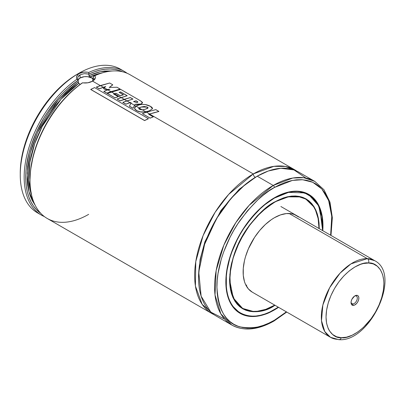 <?xml version="1.0" encoding="UTF-8"?>
<svg xmlns="http://www.w3.org/2000/svg" width="405" height="405" viewBox="0 0 405 405"><rect width="100%" height="100%" fill="white"/><g stroke="black" fill="none" stroke-linecap="round" stroke-linejoin="round"><path stroke-width="0.61" d="M253.292 173.932L273.856 166.359L285.449 166.455L296.673 171.037A82.944 47.891 -60 0 0 294.764 169.827A82.944 47.891 -60 0 0 253.292 173.932A2.764 1.595 -120 0 0 255.246 177.319A2.764 1.595 60 0 1 253.292 173.932L149.572 114.053L253.292 173.932L228.688 194.39L215.07 212.362L203.107 235.578L195.772 261.63L195.418 286.051L202.166 304.368L213.82 314.543A82.944 47.891 -60 0 1 211.82 313.495A82.944 47.891 -60 0 1 199.108 247.03A82.944 47.891 -60 0 1 253.292 173.932M256.218 176.772L239.223 189.241L220.922 210.504L204.905 241.75L200.095 259.453L198.561 276.635L200.095 259.453L204.905 241.75L220.922 210.504L239.223 189.241L256.218 176.772M80.074 77.993A8.292 4.789 0 0 0 78.013 79.967L80.074 77.993L80.074 74.829L80.074 77.993L84.321 76.682L87.556 76.682L91.803 77.993L93.798 79.841A8.292 4.789 0 0 0 80.074 77.993M78.049 76.834L80.074 74.829L84.245 73.659L89.049 74.009A81.84 47.248 -60 0 1 122.528 71.771L119.338 70.495L114.848 69.402L110.074 68.982L105.062 69.235L99.858 70.166L94.502 71.761L89.049 74.009L88.756 72.424A82.944 47.891 -60 0 1 124.284 71.401A82.944 47.891 -60 0 1 127.114 73.275A82.944 47.891 120 0 0 88.756 72.424L88.968 75.634L88.968 74.13L84.255 73.659M80.074 74.829C77.755 76.226 77.137 78.059 78.221 80.337L76.869 79.289A82.944 47.891 120 0 0 26.892 155.08A82.944 47.891 120 0 0 44.378 216.579A82.944 47.891 -60 0 1 41.34 215.065A82.944 47.891 -60 0 1 27.555 152.427A82.944 47.891 -60 0 1 76.869 79.289L78.14 80.311L67.331 88.943L62.127 94.026L57.11 99.559L47.851 111.77L43.684 118.336L36.475 132.096L30.967 146.276L28.917 153.363L26.315 167.214L25.788 173.851L25.788 180.21L26.31 186.244L27.353 191.889L28.902 197.098L30.947 201.822L33.468 206.018L36.445 209.653L40.778 213.359A81.84 47.248 -60 0 1 29.626 150.731A81.84 47.248 -60 0 1 78.14 80.311L78.514 83.091L80.099 84.458L78.357 82.691L78.221 80.337L77.644 78.433L77.821 77.375M252.29 292.162A44.236 25.54 -60 0 1 245.506 256.714A44.236 25.54 -60 0 1 274.408 217.728L271.34 219.672L265.326 224.527L259.661 230.511L254.563 237.386L248.397 248.802L245.506 256.714L244.473 260.648L243.278 268.282L243.278 275.365L244.473 281.617L245.506 284.356L248.397 288.932L252.29 292.162L330.49 337.309A44.236 25.54 -60 0 1 327.478 292.01A44.236 25.54 -60 0 1 367.33 258.628L350.963 263.878L340.068 273.152L329.67 287.687L322.861 305.011L321.494 320.694L324.785 331.563L330.49 337.309L338.869 339.658C369.598 342.665 402.023 274.717 374.731 260.688L367.33 258.628L289.13 213.481L367.33 258.628A44.236 25.54 -60 0 1 374.731 260.688L280.888 206.51M274.215 202.267L274.408 202.378A63.038 36.394 -60 0 1 305.927 199.255A63.038 36.394 -60 0 1 318.983 228.501L318.127 218.568L315.591 210.377L313.718 206.889L311.47 203.857L308.863 201.305L305.927 199.255L302.687 197.736L299.173 196.754L295.422 196.324L291.468 196.45L287.348 197.124L283.105 198.349L274.215 202.267M274.742 305.127A63.038 36.394 -60 0 1 274.408 305.319A63.038 36.394 -60 0 1 242.889 308.443A63.038 36.394 -60 0 1 233.224 257.929A63.038 36.394 -60 0 1 274.408 202.378L265.71 208.388L257.347 216.143L249.642 225.352L242.889 235.654L237.345 246.65L233.224 257.929L230.688 269.052L229.832 279.587L230.688 289.135L233.224 297.326L235.097 300.809L237.345 303.846L239.952 306.398L242.889 308.443L246.129 309.967L249.642 310.944L253.393 311.374L257.347 311.253L265.71 309.354L274.742 305.127M239.876 306.833L242.635 308.428L252.973 311.354A63.15 36.46 -60 0 1 242.635 308.428L233.25 297.913L229.559 279.632M274.408 202.065C266.611 205.872 257.641 214.503 247.501 227.954C236.616 243.233 230.632 260.496 229.559 279.744C230.172 317.723 261.291 315.292 274.408 305.638L274.307 305.38L274.408 305.638L270.014 307.927L265.66 309.693L257.246 311.607L253.267 311.728L249.49 311.293L245.956 310.311L242.696 308.777L239.74 306.722L237.117 304.15L234.854 301.097L232.971 297.589L231.488 293.66L230.42 289.347L229.559 279.744L230.42 269.143L231.488 263.594L234.854 252.274L239.74 241.01L245.956 230.243L249.49 225.175L257.246 215.916L261.387 211.81L270.014 204.849L274.408 202.065L283.156 198.005L287.428 196.774L291.57 196.096L295.549 195.969L299.325 196.405L302.859 197.392L306.119 198.921L309.076 200.981L311.698 203.548L313.961 206.601L315.844 210.109L317.328 214.037L318.396 218.351L319.039 223.003L319.251 228.658L318.001 216.518L314.179 206.955L308.418 200.455L301.512 196.941L287.059 196.86L274.408 202.065L289.221 196.511L297.569 196.309L305.785 199.047L313.49 206.535A63.15 36.46 -60 0 0 305.785 199.047C297.073 194.294 286.598 195.342 274.352 202.191L274.21 202.176M274.408 305.638L275.015 305.284L274.408 305.638M274.21 309.724L278.301 307.182L269.674 312.073L264.986 313.976L260.39 315.303L255.93 316.037L251.642 316.168L247.582 315.703L243.775 314.639L240.261 312.994L237.077 310.777L234.257 308.013L231.822 304.722L229.792 300.945L228.197 296.718L227.048 292.071L226.349 287.059L226.349 276.129L227.048 270.317L229.792 258.269L231.822 252.153L237.077 240.028L240.261 234.136L243.775 228.435L251.642 217.814L260.39 208.585L264.986 204.601L274.408 198.091L288.532 192.375L304.626 192.912L312.169 197.296L318.249 205.163L321.929 216.498L322.542 230.556L322.699 225.97L321.767 215.627L320.618 210.985L319.024 206.752L316.993 202.976L314.558 199.69L311.739 196.926L308.554 194.709L305.041 193.058L301.234 191.995L297.174 191.53L292.886 191.666L288.426 192.395L283.829 193.722L274.408 198.091L274.307 197.832L274.408 198.091C266.014 202.191 256.355 211.486 245.435 225.97C235.062 240.514 225.924 262.911 226.117 281.728C226.775 322.623 260.283 320.006 274.408 309.612L274.21 309.724A68.566 39.589 -60 0 1 239.927 313.121A68.566 39.589 -60 0 1 231.695 305.193L239.927 313.121L238.175 312.108M322.699 225.858L318.73 205.851L308.499 194.354L297.513 191.185A68.566 39.589 -60 0 1 308.499 194.354L315.12 200.05L319.808 208.261L322.613 230.597M306.59 193.367A68.566 39.589 120 0 0 306.22 193.114M274.408 309.926A68.678 39.655 -60 0 1 240.069 313.328A68.678 39.655 -60 0 1 229.539 258.294A68.678 39.655 -60 0 1 274.408 197.772L264.936 204.322L255.823 212.772L247.425 222.801L240.069 234.024L234.029 246.007L229.539 258.294L226.775 270.408L225.843 281.89L226.775 292.288L227.934 296.961L229.539 301.214L231.579 305.011L234.029 308.316L236.869 311.101L240.069 313.328L243.597 314.984L247.425 316.052L251.515 316.523L255.823 316.386L260.309 315.652L264.936 314.32L269.649 312.407L278.554 307.329A68.678 39.655 -60 0 1 274.408 309.926L274.408 309.926M286.745 312.058L274.063 320.983A1.66 0.957 -120 0 0 274.408 320.223L280.042 316.649L286.386 311.85L274.408 320.223L268.773 323.155L263.194 325.417L257.722 326.997L252.411 327.868L247.313 328.03L242.473 327.473L237.943 326.207L233.766 324.248L229.974 321.605L226.618 318.315L223.717 314.401L221.302 309.906L219.404 304.874L218.032 299.346L217.207 293.382L216.928 287.034L217.207 280.371L218.032 273.451L221.302 259.109L223.717 251.829L229.974 237.396L233.766 230.384L237.943 223.595L247.313 210.959L257.722 199.969L263.194 195.23L268.773 191.054L274.408 187.48L292.375 180.433L302.54 179.729L312.721 182.255L321.859 188.998L328.622 200.5L331.761 216.386L330.627 235.224L331.609 227.332L331.887 220.664L331.609 214.321L330.784 208.352L329.412 202.829L327.513 197.792L325.099 193.296L322.198 189.383L318.841 186.092L315.05 183.455L310.873 181.491L306.342 180.23L301.502 179.673L296.404 179.83L291.094 180.706L285.621 182.28L280.042 184.548L274.408 187.48A1.66 0.957 -120 0 0 273.233 185.45A1.66 0.957 60 0 1 274.408 187.48C264.419 192.36 252.923 203.421 239.922 220.664C227.575 237.978 216.7 264.637 216.928 287.034C218.305 310.114 225.97 323.387 239.922 326.86C252.923 329.088 264.419 326.875 274.408 320.223A1.66 0.957 60 0 1 274.063 320.983A1.66 0.957 60 0 1 273.233 320.897A82.944 47.891 -60 0 1 231.761 325.007A82.944 47.891 -60 0 1 219.049 258.542A82.944 47.891 -60 0 1 273.233 185.45A82.944 47.891 -60 0 1 314.705 181.339L303.831 177.729L292.785 178.033L273.233 185.45L257.205 176.19L273.233 185.45L249.156 205.32L235.781 222.674L223.849 245.147L216.143 270.616L215.014 294.972L220.841 313.865L231.761 325.007L215.728 315.753A82.944 47.891 120 0 1 203.016 249.283A82.944 47.891 120 0 1 257.205 176.19L244.909 184.796L230.87 198.607L216.498 218.66L204.606 244.311L198.754 272.028L201.133 296.161L210.813 312.144L224.527 319.024M330.986 235.432L332.338 217.738L329.989 202.211L324.015 189.798L314.705 181.339L298.677 172.084A82.944 47.891 120 0 0 257.205 176.19L268.272 171.016L280.852 168.288L294.02 169.938L305.912 178.068M294.764 169.827L130.152 74.788A82.944 47.891 120 0 0 94.816 75.72L95.383 77.132L95.175 78.565L94.213 79.932L92.588 81.152L100.298 85.607L92.588 81.152L87.88 82.777L82.286 82.898A81.84 47.248 120 0 0 30.026 179.577L30.026 180.483A82.944 47.891 -60 0 1 82.539 82.812A82.944 47.891 120 0 0 33.387 155.94A82.944 47.891 120 0 0 47.203 218.452L211.82 313.495M103.341 87.358L104.146 87.824L103.341 87.358L105.68 86.619L99.245 88.816L96.309 87.034L99.24 88.73L103.341 87.272L100.399 85.571L96.314 87.126L99.245 88.816L103.341 87.358M107.122 89.545L107.791 89.93L107.122 89.545L109.917 89.338L107.122 89.545M110.93 91.743L111.34 91.981L110.93 91.743L120.179 89.181L106.874 93.196L110.93 91.743M114.499 93.803L121.06 97.59L114.499 93.803L115.951 93.342L120.199 95.793L123.388 94.866L120.199 95.793L115.951 93.342L114.499 93.803M132.86 99.098L130.319 97.534L120.138 100.891L117.055 99.028L120.133 100.805L130.319 97.534L132.977 99.073L122.826 102.343L125.894 104.115L129.99 102.652L126.907 100.875L122.826 102.343L125.894 104.115L130.496 102.485L131.169 102.865L129.403 106.13L133.073 108.246L134.561 105.295L130.972 103.219L129.408 106.216L133.078 108.337L134.561 105.386L135.918 106.171L134.561 105.386L135.088 104.379L138.383 104.667L141.325 103.963L142.53 102.804L140.505 100.825L120.69 89.378L107.345 93.418L115.005 97.843L118.209 96.658L113.618 94.006L114.499 93.712L111.441 91.945L107.345 93.418L115.005 97.843L118.209 96.658L113.618 94.006L115.951 93.251L120.199 95.701L123.393 94.775L119.116 92.305L120.589 91.915L127.241 95.757L117.055 99.028L120.133 100.805L124.239 99.336L121.161 97.554L117.055 99.028L120.138 100.891L124.239 99.422L126.811 100.911L124.239 99.422L130.314 97.63L132.708 99.012M129.99 102.743L130.931 103.29L129.99 102.743L130.496 102.576L131.169 102.951L130.496 102.576L125.899 104.201L129.99 102.743M138.738 108.58L139.118 108.014L142.282 109.841L139.118 108.014L141.122 107.107L144.286 106.571L146.767 106.93L148.119 107.897L147.471 107.138L141.122 107.016L139.118 107.927L135.989 106.12L135.179 106.814L134.683 107.624L134.759 108.915L137.052 110.788L140.287 111.841L144.428 111.967L145.785 111.775L142.423 109.831L139.776 109.451L138.738 108.489L139.118 107.927L138.738 108.515L139.107 109.051L142.423 109.831L145.203 109.299L148.124 107.846L147.471 107.138L141.122 107.016L139.118 108.014L138.743 108.565M145.785 111.866L146.407 112.225L145.785 111.866C141.811 112.519 138.48 111.937 135.786 110.12L134.587 108.327L135.786 110.033C138.48 111.851 141.811 112.433 145.785 111.775L149.339 110.919L152.503 108.672L149.339 110.919L145.785 111.866M88.675 214.346A82.944 47.891 -60 0 1 30.026 180.483M87.505 72.211L88.756 72.424C85.177 71.695 82.023 72.049 79.294 73.477L83.693 72.141L87.505 72.211M39.432 213.86A82.944 47.891 -60 0 1 20.25 174.839A82.944 47.891 -60 0 1 78.899 73.249L79.294 73.477L78.904 73.249A82.944 47.891 -60 0 1 122.285 70.349A82.944 47.891 120 0 0 120.376 69.144A82.944 47.891 120 0 0 78.904 73.249A82.944 47.891 -60 0 1 78.904 73.249L77.34 74.155L78.904 73.249A82.944 47.891 120 0 0 24.715 146.342A82.944 47.891 120 0 0 37.427 212.807L41.34 215.065M77.34 74.155L71.741 77.699L66.202 81.85L55.49 91.783L45.623 103.574L36.971 116.767L29.869 130.856L24.594 145.299L21.349 159.54L20.523 166.415L20.25 173.031A80.737 46.61 120 0 1 77.335 74.155A80.737 46.61 120 0 0 77.335 74.155L78.899 73.249M78.454 74.044L79.294 73.477C76.742 75.102 75.932 77.036 76.869 79.289L76.469 77.719L76.778 76.135L78.454 74.044M78.221 81.84L67.67 90.28L57.702 100.648L53.045 106.439L48.666 112.57L40.89 125.616L37.569 132.415L32.197 146.261L30.198 153.176L27.667 166.693L27.155 179.374L27.667 185.262L28.684 190.77L30.203 195.853L32.197 200.46L35.184 205.274L28.887 191.585L27.15 173.289L30.345 152.609L37.64 132.258L58.188 100.076L78.221 81.84M112.727 70.966L104.596 70.991L99.519 71.893L94.289 73.447L88.968 75.634L100.278 71.72L112.727 70.966M90.026 76.864L88.968 75.634L89.642 76.666L92.861 78.403A78.798 45.497 -60 0 1 93.423 78.15L92.861 78.403L93.089 78.54L90.026 76.864L102.409 72.849A78.798 45.497 120 0 0 90.026 76.864M78.722 83.395L60.968 99.266L42.247 126.35L34.668 143.77L29.854 162.339L28.76 180.195L31.656 195.397A78.798 45.497 120 0 1 78.722 83.395M93.272 78.519L93.423 76.545L94.816 75.72L93.423 76.545L93.185 78.55M94.816 75.72C96.036 77.689 95.291 79.501 92.588 81.152C89.642 82.767 86.29 83.319 82.539 82.812L76.839 86.959L71.493 91.555L61.292 102.187L52.053 114.402L44.105 127.762L37.741 141.79L33.185 155.976L30.608 169.806L30.026 179.653M322.795 230.703L322.739 220.452L322.036 215.409L320.882 210.742L319.277 206.489L317.236 202.687L314.786 199.381L311.946 196.602L308.747 194.37L305.218 192.714L301.386 191.646L297.3 191.18L292.992 191.312L288.507 192.051L283.88 193.382L274.408 197.772A68.678 39.655 -60 0 1 308.747 194.37A68.678 39.655 -60 0 1 322.795 230.703M303.887 198.075A63.15 36.46 120 0 0 303.877 198.075L305.927 199.255M298.586 216.974L294.253 214.473L291.787 213.784L286.381 213.567L280.508 214.903L274.408 217.728A44.236 25.54 -60 0 1 296.526 215.541L296.526 215.536M231.331 304.616L231.827 304.732M246.797 285.105L245.896 285.171M94.233 78.438L94.117 79.167M93.423 76.545L92.482 81.172M109.244 87.536L112.737 84.888L109.244 87.536M103.827 91.434L106.874 93.196L103.822 91.348L106.869 93.109L110.93 91.651L107.887 89.895L103.827 91.434M103.427 88.543L105.421 89.697L103.427 88.452L105.421 89.606L107.122 89.454L104.206 87.769L103.427 88.543M105.685 86.528L103.427 88.452L105.421 89.697L109.922 89.247L103.822 91.348L106.874 93.196L110.93 91.651L120.179 89.181L117.015 87.252L120.189 89.085L110.93 91.651L107.887 89.895L109.922 89.247L107.122 89.454L104.206 87.769L105.685 86.528L103.341 87.272L105.685 86.528M117.015 87.252L109.249 87.445L112.747 84.792L109.669 83.015L112.747 84.792L109.249 87.445L117.015 87.252M109.669 83.015L96.309 87.034L99.24 88.73L103.341 87.272L100.399 85.571L109.669 83.015M127.124 95.788L120.589 91.915L119.111 92.401L120.579 92.011L126.973 95.701M142.519 102.855L141.325 103.963L142.413 102.45M137.857 102.095L136.12 100.784L133.554 101.62L136.115 100.88L137.862 102.106M122.831 102.435L125.899 104.201L122.831 102.435M136.12 100.784L133.554 101.528L136.48 102.5C137.665 102.445 138.039 102.181 137.604 101.706L136.12 100.784L137.604 101.706L137.867 102.014L137.604 102.288L136.48 102.5L133.554 101.528L136.12 100.784M137.867 102.045L137.604 101.706M115.005 97.843L107.35 93.509L115.005 97.843M118.209 96.658L115.01 97.929L118.209 96.658M115.951 93.251L120.199 95.793L123.388 94.866L119.116 92.305L120.589 91.915L127.241 95.757L121.161 97.554L124.239 99.336L130.319 97.534L132.977 99.073L126.907 100.875L129.99 102.652L130.496 102.485L131.169 102.865L130.972 103.219L134.561 105.295L135.093 104.287L133.078 108.337L129.403 106.13L133.078 108.337L135.093 104.287L141.325 103.963L135.093 104.287L138.388 104.571L141.335 103.872L142.423 102.354L140.505 100.825L120.69 89.378L111.441 91.945L114.499 93.712L115.951 93.251M149.339 110.919L152.508 108.626L150.215 106.221C147.02 104.51 143.471 104.024 139.563 104.763L135.989 106.12L134.587 108.241M143.851 109.623L142.423 109.831L145.785 111.775L149.344 110.823L152.488 108.748C152.655 107.998 151.9 107.158 150.215 106.221L145.152 104.556L142.297 104.429L139.563 104.763L136.758 105.67L135.989 106.12L139.118 107.927L141.122 107.016L144.291 106.48L147.471 107.138L147.526 108.474L143.851 109.623M143.036 112.139L144.428 112.058M140.292 111.927L140.955 112.028M137.057 110.874L138.14 111.35M134.764 109.001L135.179 109.598M154.234 112.641L158.876 111.502L149.572 114.053L154.234 112.641M153.267 116.893L148.696 114.256L149.572 113.962L146.509 112.19L142.418 113.658L150.073 118.073L153.267 116.893L150.073 118.164L142.418 113.658L150.073 118.164L153.267 116.893L150.073 118.073L142.418 113.658L146.509 112.19L149.572 113.962L158.876 111.502L155.803 109.628L146.509 112.19L155.803 109.628L158.887 111.405L148.696 114.256L153.267 116.893M149.572 114.053L148.696 114.347L149.572 114.053M94.578 87.586L90.74 89.5L144.57 120.579L90.74 89.5L144.57 120.579L148.422 118.756L144.57 120.579L148.417 118.67L94.578 87.586L148.417 118.67L144.56 120.498L90.73 89.419L94.578 87.586M355.646 295.868A4.425 2.557 -60 0 1 356.385 296.07A4.425 2.557 -60 0 1 356.689 300.601A4.425 2.557 -60 0 1 352.704 303.942L351.413 303.198L352.704 303.942A4.425 2.557 120 0 0 356.937 300.009A4.425 2.557 120 0 0 355.646 295.868L356.795 295.306A5.528 3.194 -60 0 1 358.405 300.485A5.528 3.194 -60 0 1 353.114 305.4L352.704 303.942L353.114 305.4L354.577 305.066L356.805 303.269L357.979 301.467L358.698 299.503L358.845 297.66L358.405 296.232L357.433 295.432L356.086 295.382L354.567 296.085L351.93 299.239L351.211 301.209L351.064 303.046L351.51 304.479L353.114 305.4A5.528 3.194 -60 0 1 351.044 302.611A5.528 3.194 -60 0 1 354.957 295.837A5.528 3.194 -60 0 1 356.795 295.306L355.646 295.868A4.425 2.557 120 0 0 354.542 296.101A4.425 2.557 -60 0 1 355.646 295.868M341.339 337.694C333.325 338.909 319.697 327.027 329.427 299.371C339.851 271.745 361.65 261.225 368.57 263.012A3.316 2.592 -87.8 0 0 367.33 258.628A3.316 2.592 92.2 0 1 368.57 263.012C376.589 261.797 390.217 273.684 380.487 301.335C370.064 328.961 348.259 339.486 341.339 337.694A3.316 2.592 92.2 0 1 338.909 339.658A3.316 2.592 -87.8 0 0 341.339 337.694L336.621 336.788L332.606 334.479L329.452 330.86L328.232 328.597L326.582 323.286L326.02 317.09L326.572 310.255L328.212 303.036L330.88 295.716L334.474 288.578L338.858 281.885L343.86 275.906L349.282 270.864L354.927 266.961L360.577 264.333L363.331 263.539L368.57 263.012L373.288 263.923L377.303 266.232L380.462 269.851L382.639 274.646L383.748 280.427L383.889 283.616L383.343 290.456L381.697 297.67L379.029 304.99L375.435 312.133L371.056 318.821L363.381 327.453L357.817 331.948L352.147 335.229L346.584 337.173L341.339 337.694M338.909 339.658A3.316 2.592 92.2 0 1 337.892 339.37A44.236 25.54 -60 0 1 330.49 337.309M351.069 302.125A4.425 2.557 120 0 0 352.704 303.942A4.425 2.557 -60 0 1 351.96 303.735A4.425 2.557 -60 0 1 351.069 302.125M239.927 313.121C249.556 318.34 261.033 317.211 274.352 309.739L278.372 307.223M306.742 193.342L308.499 194.354M120.376 69.144L124.284 71.401M20.25 174.839L20.25 173.031M274.063 320.983C257.894 330.11 243.795 331.452 231.761 325.007M242.635 308.428L234.885 300.829L230.491 289.16L229.858 274.423L233.052 257.894L239.8 241.005L249.526 225.22L261.382 211.896L274.352 202.191M240.833 307.258L242.889 308.443"/></g></svg>
